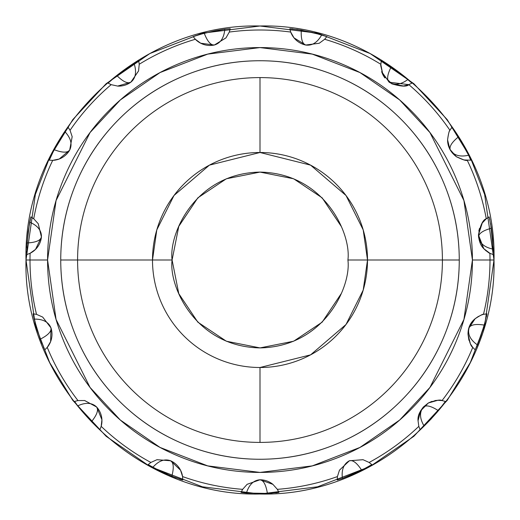 <?xml version="1.0" encoding="UTF-8"?>
<svg xmlns="http://www.w3.org/2000/svg" width="520" height="520" viewBox="0 0 520 520"><rect width="100%" height="100%" fill="white"/><g stroke="black" fill="none" stroke-linecap="round" stroke-linejoin="round"><path stroke-width="0.78" d="M437.86 400.283L442.046 400.562L445.374 401.434L438.412 410.69L424.106 426.029L420.037 429.579L418.828 426.354A229.996 229.996 0 0 1 369.135 462.456L371.826 464.607L361.693 470.229C356.941 462.943 352.84 459.791 349.388 460.772C352.833 459.784 356.935 462.937 361.693 470.229L342.394 478.419C341.374 469.69 343.707 463.808 349.388 460.772L363.019 459.693L369.135 462.456L371.826 464.607L369.187 466.271M349.447 460.746L363.09 459.713M441.311 407.095L431.028 419.055L424.106 426.029C419.627 418.464 419.361 412.139 423.319 407.056C426.069 404.755 431.1 405.964 438.412 410.69C431.106 405.971 426.075 404.755 423.319 407.056L428.304 403.019M428.5 402.909L435.695 400.472M485.466 320.632L480.935 335.738L477.451 344.923C470.275 339.84 467.467 334.165 469.014 327.912C470.587 324.695 475.676 323.752 484.276 325.097L477.451 344.923L475.169 349.824L472.758 347.373C470.925 346.392 469.346 342.017 468.013 334.25C468.429 327.47 470.776 322.315 475.046 318.793C480.356 315.334 483.171 313.859 483.476 314.366L486.876 313.807L484.276 325.097C475.683 323.752 470.594 324.695 469.014 327.912L475.156 318.689M478.452 234.884L482.248 223.002L486.272 218.77A229.996 229.996 0 0 0 467.291 160.355C465.959 160.869 462.306 159.64 456.332 156.669L449.878 149.298L447.577 139.861C448.487 133.49 449.28 130.305 449.943 130.305A229.996 229.996 0 0 0 408.844 84.656C406.75 86.859 401.07 86.58 391.794 83.817L382.902 74.809L380.77 64.259A229.996 229.996 0 0 0 324.656 39.279L319.228 43.264L305.695 45.032C302.328 43.803 300.859 38.837 301.294 30.147C300.859 38.831 302.322 43.797 305.695 45.032L294.028 37.895L290.713 32.065A229.996 229.996 0 0 0 229.287 32.065L225.953 37.908L214.305 45.032C210.73 45.279 207.376 41.34 204.237 33.221C207.369 41.334 210.73 45.273 214.305 45.032L200.746 43.251L195.344 39.279A229.996 229.996 0 0 0 139.23 64.259L138.567 70.961L130.826 82.199C127.653 83.883 122.987 81.653 116.818 75.511C122.98 81.647 127.647 83.876 130.819 82.199L117.715 86.093L111.156 84.656A229.996 229.996 0 0 0 70.057 130.305L72.176 136.695L69.674 150.111C67.464 152.939 62.29 152.796 54.158 149.695C62.283 152.796 67.457 152.939 69.674 150.118L59.28 159.003L52.709 160.355A229.996 229.996 0 0 0 33.729 218.77L38.259 223.75L41.431 237.029C40.56 240.506 35.782 242.483 27.092 242.957C35.776 242.483 40.553 240.506 41.431 237.029L35.555 249.373L30.102 253.286A229.996 229.996 0 0 0 30.004 260L47.58 260L56.075 200.525L90.064 132.548L120.328 99.957L160.037 72.573L207.714 54.119L260 47.58L312.286 54.119L359.964 72.573L399.672 99.957L429.936 132.548L463.925 200.525L472.42 260L489.996 260A229.996 229.996 0 0 0 489.899 253.286L483.795 248.683L478.452 234.884C480.376 225.062 482.982 219.694 486.272 218.77L489.144 216.873L491.361 228.248C482.969 230.516 478.699 233.441 478.569 237.029L478.452 234.884C478.926 241.131 480.707 245.733 483.795 248.683C487.578 252.011 489.613 253.546 489.899 253.286A229.996 229.996 0 0 1 489.996 260L493.994 260L484.634 194.48L470.334 157.463L447.194 119.6L413.862 83.701L370.116 53.534L317.596 33.202L260 26.006L202.404 33.202L149.883 53.534L106.138 83.701L72.806 119.6L49.666 157.463L35.367 194.48L26.006 260L35.367 194.48L49.666 157.463L72.806 119.6L106.138 83.701L149.883 53.534L202.404 33.202L260 26.006L317.596 33.202L370.116 53.534L413.862 83.701L447.194 119.6L470.334 157.463L484.634 194.48L493.994 260L489.996 260A229.996 229.996 0 0 1 483.476 314.366A229.996 229.996 0 0 0 489.996 260L472.42 260L463.925 319.475L429.936 387.452L399.672 420.043L359.964 447.428L312.286 465.881L260 472.42L207.714 465.881L160.037 447.428L120.328 420.043L90.064 387.452L56.075 319.475L47.58 260L30.004 260A229.996 229.996 0 0 1 30.102 253.286L26.897 254.54L27.092 242.957L29.646 222.144C37.72 225.628 41.645 230.588 41.431 237.029L35.555 249.373L30.102 253.286L26.897 254.54L26.773 251.433M455.923 133.023L464.12 146.497L468.611 155.227L468.091 155.363C459.719 157.066 453.798 155.317 450.326 150.118C448.988 146.79 451.692 142.383 458.445 136.89L468.611 155.227L470.737 160.199L463.925 159.946L456.332 156.669C450.535 152.178 447.616 146.569 447.577 139.861C448.312 134.219 449.098 131.034 449.943 130.305L451.796 127.4L458.445 136.89C451.698 142.376 448.994 146.783 450.326 150.118L449.904 149.351M449.852 149.24L447.577 140.023M382.896 74.796L380.725 65.605L381.284 60.853L391.216 66.814C387.283 74.575 386.607 79.703 389.181 82.199L381.635 71.643M111.169 84.663L108.082 83.116L116.818 75.511L133.998 63.479L138.716 60.853L139.23 64.259A229.996 229.996 0 0 1 195.344 39.279L193.161 36.614L204.237 33.221L224.822 29.218L230.204 28.743L229.287 32.065A229.996 229.996 0 0 1 290.713 32.065L289.796 28.743L301.294 30.147L321.731 34.866C317.421 42.53 312.078 45.916 305.695 45.032L294.028 37.895L290.713 32.065L289.796 28.743L292.903 28.945M305.624 45.019L293.982 37.837M214.233 45.045L200.681 43.218M130.761 82.245L117.637 86.086M26.858 247.572L28.145 231.849L30.855 216.873L33.729 218.77A229.996 229.996 0 0 1 52.709 160.355L49.27 160.199L54.158 149.695L64.961 131.722C70.915 138.19 72.488 144.32 69.674 150.118L59.28 159.003L52.709 160.355L49.27 160.199L50.42 157.306M69.635 150.176L59.209 159.029M41.425 237.1L35.496 249.425M101.179 426.348L99.963 429.579L91.487 421.681L77.727 405.853L74.62 401.434L77.955 400.562A229.996 229.996 0 0 1 47.242 347.373L44.831 349.824L40.294 339.163C48.035 335.199 51.597 331.448 50.986 327.912C51.604 331.442 48.041 335.192 40.294 339.163L34.164 319.111C42.952 319.007 48.561 321.945 50.986 327.912L50.635 341.582L47.242 347.373L44.831 349.824L43.446 347.029M51.005 327.983L50.609 341.647M94.757 424.938L91.487 421.681C96.948 414.915 98.677 410.033 96.681 407.056C98.677 410.026 96.948 414.901 91.487 421.681L77.727 405.853C85.722 402.188 92.034 402.591 96.681 407.056L101.92 419.685L101.173 426.354A229.996 229.996 0 0 0 150.865 462.456A229.996 229.996 0 0 1 101.173 426.354L99.963 429.579L97.572 427.59M96.727 407.108L101.92 419.757M277.349 489.333L278.935 492.401L267.397 493.415L246.428 493.051L241.066 492.401L242.651 489.34A229.996 229.996 0 0 1 182.572 476.574L182.774 480.006L171.821 476.242C174.05 467.838 173.647 462.683 170.612 460.772C173.647 462.676 174.05 467.831 171.821 476.242L152.809 467.382C158.62 460.779 164.554 458.575 170.612 460.772L180.537 470.178L182.572 476.574L182.774 480.006L179.777 479.167M170.677 460.798L180.57 470.243M272.006 493.168L267.397 493.415C266.019 484.829 263.549 480.279 260 479.772C263.549 480.272 266.012 484.822 267.397 493.415L246.428 493.051C249.047 484.66 253.572 480.233 260 479.772L272.889 484.328L277.349 489.34A229.996 229.996 0 0 0 337.428 476.574L339.476 470.158L349.388 460.772L363.019 459.693L369.135 462.456A229.996 229.996 0 0 0 418.828 426.354L418.054 420.778C417.411 414.694 420.856 408.753 428.396 402.968L437.853 400.283M260.072 479.772L272.948 484.374M260 152.497A107.503 107.503 0 0 1 367.504 260L442.41 260A182.41 182.41 0 0 0 260 77.591L260 152.497L260 77.591A182.41 182.41 0 0 1 442.41 260L459.257 260A199.258 199.258 0 0 0 260 60.743A199.258 199.258 0 0 0 60.743 260A199.258 199.258 0 0 1 260 60.743A199.258 199.258 0 0 1 459.257 260L367.504 260L363.207 290.101L346.001 324.506L310.589 354.861L260 367.504A107.503 107.503 0 0 1 152.497 260A107.503 107.503 0 0 0 260 367.504L260 442.41L260 367.504A107.503 107.503 0 0 0 367.504 260L347.906 260L367.504 260L363.207 229.899L346.001 195.494L310.589 165.139L260 152.497A107.503 107.503 0 0 0 152.497 260L172.094 260C168.558 285.714 194.935 346.71 260 347.906C325.065 346.71 351.442 285.714 347.906 260C351.442 234.286 325.065 173.29 260 172.094C194.935 173.29 168.558 234.286 172.094 260L77.591 260A182.41 182.41 0 0 1 260 77.591A182.41 182.41 0 0 0 77.591 260A182.41 182.41 0 0 0 260 442.41A182.41 182.41 0 0 0 442.41 260A182.41 182.41 0 0 1 260 442.41A182.41 182.41 0 0 1 77.591 260L152.497 260L156.793 229.899L173.999 195.494L209.411 165.139L260 152.497M490.633 223.691L493.194 249.139C484.569 247.41 479.694 243.373 478.569 237.029C478.699 233.447 482.963 230.516 491.361 228.248L492.642 239.337L493.103 254.54L489.892 253.279M387.341 64.311L407.966 79.436C400.907 84.682 394.647 85.605 389.181 82.199C386.601 79.71 387.283 74.581 391.216 66.814L400.309 73.288L411.925 83.116L408.844 84.656A229.996 229.996 0 0 1 449.943 130.305M199.778 34.424L215.124 30.797L224.822 29.218C224.003 37.973 220.5 43.245 214.305 45.032L200.746 43.251L195.344 39.279L193.161 36.614L196.079 35.535M113.237 78.422L125.781 68.861L133.998 63.479L134.713 65.605C136.559 73.138 135.258 78.669 130.819 82.199L117.715 86.093L111.156 84.656L108.082 83.116M365.807 468.124L351.546 474.864L342.394 478.419C341.361 469.716 343.694 463.834 349.388 460.772L339.476 470.158L337.428 476.574L337.22 479.512L337.428 476.574A229.996 229.996 0 0 1 277.349 489.34L278.935 492.401L275.86 492.85M441.474 400.478L440.648 400.374M437.678 400.29L435.012 400.575M432.022 401.343L428.616 402.844M482.775 314.561L481.091 315.133M478.53 316.336L475.202 318.65M479.505 228.397L478.81 231.082M60.743 260L77.591 260L60.743 260A199.258 199.258 0 0 0 260 459.257A199.258 199.258 0 0 0 459.257 260A199.258 199.258 0 0 1 260 459.257A199.258 199.258 0 0 1 60.743 260C60.743 286.423 65.8 311.844 75.907 336.251C86.021 360.666 100.419 382.213 119.106 400.894C137.787 419.582 159.334 433.979 183.749 444.093C208.156 454.2 233.578 459.257 260 459.257C286.423 459.257 311.844 454.2 336.251 444.093C360.666 433.979 382.213 419.582 400.894 400.894C419.582 382.213 433.979 360.666 444.093 336.251C454.2 311.844 459.257 286.423 459.257 260C459.257 233.578 454.2 208.156 444.093 183.749C433.979 159.334 419.582 137.787 400.894 119.106C382.213 100.419 360.666 86.021 336.251 75.907C311.844 65.8 286.423 60.743 260 60.743C233.578 60.743 208.156 65.8 183.749 75.907C159.334 86.021 137.787 100.419 119.106 119.106C100.419 137.787 86.021 159.334 75.907 183.749C65.8 208.156 60.743 233.578 60.743 260M26.006 260L30.004 260L26.006 260L35.367 325.52L49.666 362.538L72.806 400.4L106.138 436.3L149.883 466.466L202.404 486.798L260 493.994L317.596 486.798L370.116 466.466L413.862 436.3L447.194 400.4L470.334 362.538L484.634 325.52L493.994 260L484.634 325.52L470.334 362.538L447.194 400.4L413.862 436.3L370.116 466.466L317.596 486.798L260 493.994L202.404 486.798L149.883 466.466L106.138 436.3L72.806 400.4L49.666 362.538L35.367 325.52L26.006 260C22.744 135.083 134.901 22.763 260 26C385.099 22.763 497.257 135.083 494 260C497.257 384.917 385.099 497.237 260 494C134.901 497.237 22.744 384.917 26 260M52.065 153.816L59.644 139.977L68.205 127.4L70.057 130.305A229.996 229.996 0 0 1 111.156 84.656M130.891 82.154L130.819 82.199C135.265 78.65 136.559 73.118 134.713 65.605L133.998 63.479L138.716 60.853L139.23 64.259L138.567 70.961L130.826 82.199A20.514 20.514 0 0 1 117.715 86.093M296.731 29.432L312.228 32.357L326.839 36.614L324.656 39.279A229.996 229.996 0 0 1 380.77 64.259M451.796 127.4L453.719 129.844M470.737 160.199L468.611 155.227L468.091 155.363C459.745 157.079 453.824 155.324 450.326 150.118L452.348 153.01M467.291 160.355L467.285 160.355A229.996 229.996 0 0 1 486.272 218.77M489.144 216.873L489.912 219.889M486.876 313.807L486.35 316.875M418.828 426.354L418.054 420.778L420.622 410.839L428.396 402.968C435.832 400.257 440.382 399.457 442.046 400.562A229.996 229.996 0 0 0 472.758 347.373A229.996 229.996 0 0 1 442.046 400.562L445.374 401.434L443.651 404.021M420.037 429.579L424.106 426.029C419.627 418.49 419.367 412.165 423.319 407.056L420.687 410.728M342.394 478.419L337.226 480.006L342.394 478.419M176.131 477.893L161.584 471.809L148.174 464.607L150.865 462.456L157.001 459.687L170.612 460.772L180.537 470.178L182.572 476.574A229.996 229.996 0 0 0 242.651 489.34L247.124 484.315L260 479.772L272.889 484.328L277.349 489.34M74.62 401.434L77.955 400.562L84.689 400.53L96.681 407.056L101.92 419.685L101.173 426.354A20.514 20.514 0 0 0 96.681 407.056C92.008 402.584 85.69 402.188 77.727 405.853L74.627 401.434M41.958 343.466L36.745 328.588L33.124 313.807L36.523 314.366A229.996 229.996 0 0 1 30.004 260A229.996 229.996 0 0 0 36.523 314.366L42.686 317.07L50.986 327.912L50.635 341.582L47.242 347.373A229.996 229.996 0 0 0 77.955 400.562L84.689 400.53L96.681 407.056M472.758 347.373L470.385 343.837L468.013 334.25C467.968 327.788 470.314 322.634 475.046 318.793C479.661 315.692 482.469 314.223 483.476 314.366M472.42 260C472.42 288.171 467.031 315.263 456.248 341.289C445.471 367.315 430.125 390.286 410.202 410.202C390.286 430.125 367.315 445.471 341.289 456.248C315.263 467.031 288.171 472.42 260 472.42C231.829 472.42 204.737 467.031 178.711 456.248C152.685 445.471 129.714 430.125 109.798 410.202C89.876 390.286 74.529 367.315 63.752 341.289C52.968 315.263 47.58 288.171 47.58 260C47.58 231.829 52.968 204.737 63.752 178.711C74.529 152.685 89.876 129.714 109.798 109.798C129.714 89.876 152.685 74.529 178.711 63.752C204.737 52.968 231.829 47.58 260 47.58C288.171 47.58 315.263 52.968 341.289 63.752C367.315 74.529 390.286 89.876 410.202 109.798C430.125 129.714 445.471 152.685 456.248 178.711C467.031 204.737 472.42 231.829 472.42 260M341.218 226.356L322.159 197.841L293.644 178.783L260 172.094L226.356 178.783L197.841 197.841L178.783 226.356L172.094 260L178.783 293.644L197.841 322.159L226.356 341.218L260 347.906L293.644 341.218L322.159 322.159L341.218 293.644M260 479.772L260 479.772C253.552 480.253 249.028 484.679 246.428 493.051L241.066 492.401L242.651 489.34L247.124 484.315L260 479.772A20.514 20.514 0 0 1 272.889 484.328M259.974 479.772L247.065 484.361M170.612 460.772C164.528 458.588 158.594 460.791 152.809 467.382L148.174 464.607L150.865 462.456L157.001 459.687L170.612 460.772A20.514 20.514 0 0 1 182.572 476.574M50.986 327.912C48.536 321.932 42.926 318.994 34.164 319.111L33.124 313.807L36.523 314.366L42.686 317.07L50.986 327.912A20.514 20.514 0 0 1 47.242 347.373M38.22 223.685L41.431 237.029C41.633 230.568 37.7 225.602 29.646 222.144L30.855 216.873L33.729 218.77L38.259 223.75L41.431 237.029A20.514 20.514 0 0 1 30.102 253.286M69.719 150.04L69.674 150.118C72.482 144.294 70.909 138.157 64.961 131.722L68.205 127.4L70.057 130.305L72.176 136.695L69.674 150.111A20.514 20.514 0 0 1 52.709 160.355M226.005 37.849L214.305 45.032C220.513 43.225 224.016 37.953 224.822 29.218L230.204 28.743L229.287 32.065L225.953 37.908L214.305 45.032A20.514 20.514 0 0 1 195.344 39.279M319.3 43.232L305.695 45.032C312.097 45.903 317.447 42.517 321.731 34.866L326.839 36.614L324.656 39.279L319.228 43.264L305.695 45.032A20.514 20.514 0 0 1 290.713 32.065M381.713 71.909L382.856 74.724M383.227 75.433L384.839 77.935M408.844 84.656L389.181 82.199C394.674 85.605 400.94 84.682 407.966 79.436L411.925 83.116L408.844 84.656L403.5 85.995L391.794 83.817L382.902 74.809M456.417 156.722L456.937 157.073M483.977 248.892L486.291 251.011M156.93 459.706L170.508 460.726M84.611 400.517L96.603 406.972M42.62 317.031L50.954 327.808M72.163 136.624L69.732 150.02M138.587 70.889L130.91 82.134M456.982 157.105L456.534 156.806M456.287 156.631L450.326 150.118M483.873 248.775L478.569 237.029C479.719 243.386 484.594 247.429 493.194 249.139L493.103 254.54M468.916 340.269L468.013 334.25L469.014 327.912C467.48 334.191 470.288 339.865 477.451 344.923L475.169 349.824M418.054 420.778L420.57 410.937M337.22 479.512L337.435 476.56M339.45 470.204L349.303 460.811"/></g></svg>
